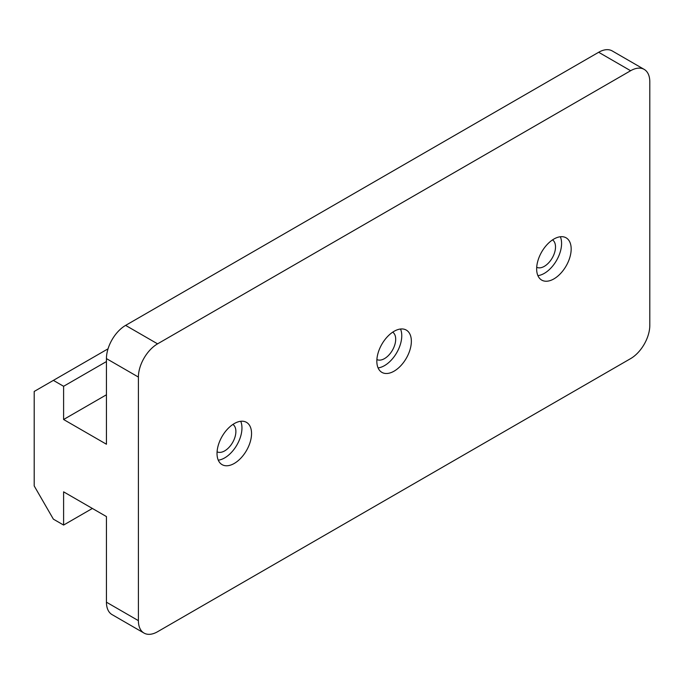 <?xml version="1.0" encoding="UTF-8"?>
<svg xmlns="http://www.w3.org/2000/svg" width="684" height="684" viewBox="0 0 684 684"><rect width="100%" height="100%" fill="white"/><g stroke="black" fill="none" stroke-linecap="round" stroke-linejoin="round"><path stroke-width="1.03" d="M234.287 423.567A24.41 14.09 -60 0 1 246.488 422.353A24.41 14.09 -60 0 1 250.233 441.915A24.41 14.09 -60 0 1 234.287 463.427A24.41 14.09 -60 0 1 222.078 464.633A24.41 14.09 -60 0 1 218.341 445.07A24.41 14.09 -60 0 1 234.287 423.567M218.264 460.17A24.41 14.09 120 0 0 224.694 457.887A24.41 14.09 120 0 0 240.717 421.284M553.912 239.032A24.41 14.09 -60 0 1 566.113 237.818A24.41 14.09 -60 0 1 569.857 257.381A24.41 14.09 -60 0 1 553.912 278.892A24.41 14.09 -60 0 1 541.711 280.098A24.41 14.09 -60 0 1 537.966 260.536A24.41 14.09 -60 0 1 553.912 239.032M537.898 275.635A24.41 14.09 120 0 0 544.327 273.352A24.41 14.09 120 0 0 560.341 236.749M394.095 331.295A24.41 14.09 -60 0 1 406.305 330.09A24.41 14.09 -60 0 1 410.041 349.644A24.41 14.09 -60 0 1 394.095 371.156A24.41 14.09 -60 0 1 381.894 372.37A24.41 14.09 -60 0 1 378.149 352.807A24.41 14.09 -60 0 1 394.095 331.295M378.081 367.898A24.41 14.09 120 0 0 384.511 365.624A24.41 14.09 120 0 0 400.525 329.021M232.893 424.431A15.817 9.131 -60 0 1 234.954 437.196A15.817 9.131 -60 0 1 224.694 450.876A15.817 9.131 -60 0 1 217.084 451.816M552.518 239.896A15.817 9.131 -60 0 1 554.579 252.661A15.817 9.131 -60 0 1 544.327 266.341A15.817 9.131 -60 0 1 536.709 267.282M392.702 332.168A15.817 9.131 -60 0 1 394.762 344.933A15.817 9.131 -60 0 1 384.511 358.604A15.817 9.131 -60 0 1 376.893 359.553M138.399 377.064L138.399 620.653A27.121 15.655 120 0 0 144.016 633.068A27.121 15.655 120 0 0 157.577 631.725L630.622 358.613A27.121 15.655 120 0 0 649.8 325.396L649.8 81.806A27.121 15.655 120 0 0 644.183 69.392A27.121 15.655 120 0 0 630.622 70.734L157.577 343.847A27.121 15.655 120 0 0 138.399 377.064L106.439 358.604L106.439 444.232L63.603 419.506L63.603 386.289L53.378 380.381L34.2 391.453L34.2 485.939L53.378 519.156L63.603 525.056L63.603 491.839L106.439 516.574L106.439 602.194A27.121 15.655 120 0 0 112.056 614.608L144.016 633.068M644.183 69.392L612.223 50.932A27.121 15.655 120 0 0 598.662 52.275L125.617 325.387A27.121 15.655 120 0 0 106.439 358.604M92.374 508.451L63.603 525.056M108.038 348.823L53.378 380.381M106.439 394.779L63.603 419.506M63.603 386.289L106.439 361.562M138.399 620.653L106.439 602.194M157.577 343.847L125.617 325.387M630.622 70.734L598.662 52.275"/></g></svg>
